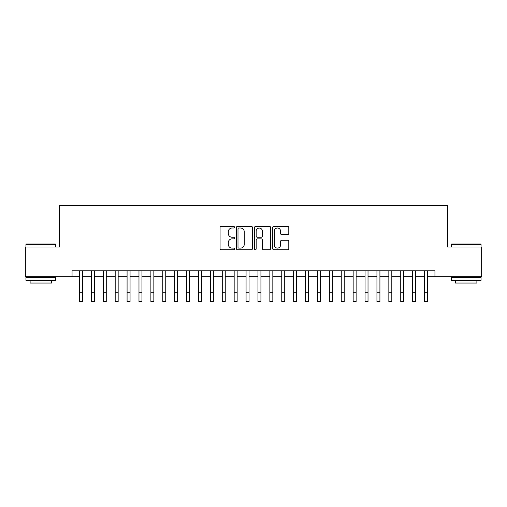 <?xml version="1.0" encoding="UTF-8"?>
<svg xmlns="http://www.w3.org/2000/svg" width="507" height="507" viewBox="0 0 507 507"><rect width="100%" height="100%" fill="white"/><g stroke="black" fill="none" stroke-linecap="round" stroke-linejoin="round"><path stroke-width="0.76" d="M234.462 227.199A0.818 0.818 0 0 0 233.645 226.382L221.236 226.382A1.166 1.166 0 0 0 220.07 227.548L220.07 248.576A1.166 1.166 0 0 0 221.236 249.742L233.645 249.742A0.818 0.818 0 0 0 234.462 248.924A0.818 0.818 0 0 0 233.645 248.107L232.041 248.107A3.739 3.739 0 0 1 228.302 244.368L228.302 242.619A3.739 3.739 0 0 1 232.041 238.879L233.645 238.879A0.818 0.818 0 0 0 234.462 238.062A0.818 0.818 0 0 0 233.645 237.244L232.041 237.244A3.739 3.739 0 0 1 228.302 233.505L228.302 231.756A3.739 3.739 0 0 1 232.041 228.017L233.645 228.017A0.818 0.818 0 0 0 234.462 227.199M287.634 234.614A1.166 1.166 0 0 0 288.8 233.448L288.8 227.548A1.166 1.166 0 0 0 287.634 226.382L273.85 226.382A1.166 1.166 0 0 0 272.684 227.548L272.684 248.576A1.166 1.166 0 0 0 273.85 249.742L287.634 249.742A1.166 1.166 0 0 0 288.8 248.576L288.8 241.446A1.166 1.166 0 0 0 287.634 240.28L281.734 240.28A1.166 1.166 0 0 0 280.567 241.446L280.567 244.982A3.124 3.124 0 0 1 277.443 248.107A3.124 3.124 0 0 1 274.319 244.982L274.319 231.141A3.124 3.124 0 0 1 277.443 228.017A3.124 3.124 0 0 1 280.567 231.141L280.567 233.448A1.166 1.166 0 0 0 281.734 234.614L287.634 234.614M72.051 276.733L25.35 276.733L25.35 246.985L59.56 246.985L59.56 205.341L447.44 205.341L447.44 246.985L481.65 246.985L481.65 276.733L434.949 276.733L434.949 270.782L72.051 270.782L72.051 276.733L79.485 276.733M252.48 227.548A1.166 1.166 0 0 0 251.307 226.382L237.53 226.382A1.166 1.166 0 0 0 236.363 227.548L236.363 248.576A1.166 1.166 0 0 0 237.53 249.742L251.307 249.742A1.166 1.166 0 0 0 252.48 248.576L252.48 227.548M255.693 226.382L269.471 226.382A1.166 1.166 0 0 1 270.637 227.548L270.637 248.576A1.166 1.166 0 0 1 269.471 249.742L263.57 249.742A1.166 1.166 0 0 1 262.404 248.576L262.404 240.045A1.166 1.166 0 0 0 261.238 238.879L257.328 238.879A1.166 1.166 0 0 0 256.155 240.045L256.155 248.924A0.818 0.818 0 0 1 255.338 249.742A0.818 0.818 0 0 1 254.52 248.924L254.52 227.548A1.166 1.166 0 0 1 255.693 226.382M82.464 276.733L91.387 276.733M94.359 276.733L103.282 276.733M106.261 276.733L115.184 276.733M118.156 276.733L127.08 276.733M130.058 276.733L138.981 276.733M141.954 276.733L150.877 276.733M153.849 276.733L162.772 276.733M165.751 276.733L174.674 276.733M177.646 276.733L186.57 276.733M189.548 276.733L198.471 276.733M201.444 276.733L210.367 276.733M213.346 276.733L222.269 276.733M225.241 276.733L234.164 276.733M237.143 276.733L246.066 276.733M249.038 276.733L257.962 276.733M260.934 276.733L269.857 276.733M272.836 276.733L281.759 276.733M284.731 276.733L293.654 276.733M296.633 276.733L305.556 276.733M308.529 276.733L317.452 276.733M320.43 276.733L329.354 276.733M332.326 276.733L341.249 276.733M344.228 276.733L353.151 276.733M356.123 276.733L365.046 276.733M368.019 276.733L376.942 276.733M379.92 276.733L388.844 276.733M391.816 276.733L400.739 276.733M403.718 276.733L412.641 276.733M415.613 276.733L424.536 276.733M427.515 276.733L434.949 276.733M238.816 228.017A0.818 0.818 0 0 0 237.998 228.834L237.998 247.289A0.818 0.818 0 0 0 238.816 248.107L240.508 248.107A3.739 3.739 0 0 0 244.247 244.368L244.247 231.756A3.739 3.739 0 0 0 240.508 228.017L238.816 228.017M262.404 231.198A3.124 3.124 0 0 0 259.28 228.074A3.124 3.124 0 0 0 256.155 231.198L256.155 236.078A1.166 1.166 0 0 0 257.328 237.244L261.238 237.244A1.166 1.166 0 0 0 262.404 236.078L262.404 231.198M79.485 292.735L82.464 292.735L82.464 301.659L79.485 301.659L79.485 270.782M82.464 292.735L82.464 270.782M26.301 244.013L55.333 244.013L55.688 244.368L25.946 244.368L26.301 244.013M40.82 280.301L25.946 280.301L25.946 277.329L55.688 277.329L55.688 280.301L40.82 280.301M51.524 280.301L51.524 283.039L30.109 283.039L30.109 280.301M451.667 244.013L480.699 244.013L481.054 244.368L451.312 244.368L451.667 244.013M466.18 280.301L451.312 280.301L451.312 277.329L481.054 277.329L481.054 280.301L466.18 280.301M476.891 280.301L476.891 283.039L455.476 283.039L455.476 280.301M91.387 292.735L94.359 292.735L94.359 301.659L91.387 301.659L91.387 270.782M94.359 292.735L94.359 270.782M103.282 292.735L106.261 292.735L106.261 301.659L103.282 301.659L103.282 270.782M106.261 292.735L106.261 270.782M115.184 292.735L118.156 292.735L118.156 301.659L115.184 301.659L115.184 270.782M118.156 292.735L118.156 270.782M127.08 292.735L130.058 292.735L130.058 301.659L127.08 301.659L127.08 270.782M130.058 292.735L130.058 270.782M138.981 292.735L141.954 292.735L141.954 301.659L138.981 301.659L138.981 270.782M141.954 292.735L141.954 270.782M150.877 292.735L153.849 292.735L153.849 301.659L150.877 301.659L150.877 270.782M153.849 292.735L153.849 270.782M162.772 292.735L165.751 292.735L165.751 301.659L162.772 301.659L162.772 270.782M165.751 292.735L165.751 270.782M174.674 292.735L177.646 292.735L177.646 301.659L174.674 301.659L174.674 270.782M177.646 292.735L177.646 270.782M186.57 292.735L189.548 292.735L189.548 301.659L186.57 301.659L186.57 270.782M189.548 292.735L189.548 270.782M198.471 292.735L201.444 292.735L201.444 301.659L198.471 301.659L198.471 270.782M201.444 292.735L201.444 270.782M210.367 292.735L213.346 292.735L213.346 301.659L210.367 301.659L210.367 270.782M213.346 292.735L213.346 270.782M222.269 292.735L225.241 292.735L225.241 301.659L222.269 301.659L222.269 270.782M225.241 292.735L225.241 270.782M234.164 292.735L237.143 292.735L237.143 301.659L234.164 301.659L234.164 270.782M237.143 292.735L237.143 270.782M246.066 292.735L249.038 292.735L249.038 301.659L246.066 301.659L246.066 270.782M249.038 292.735L249.038 270.782M257.962 292.735L260.934 292.735L260.934 301.659L257.962 301.659L257.962 270.782M260.934 292.735L260.934 270.782M269.857 292.735L272.836 292.735L272.836 301.659L269.857 301.659L269.857 270.782M272.836 292.735L272.836 270.782M281.759 292.735L284.731 292.735L284.731 301.659L281.759 301.659L281.759 270.782M284.731 292.735L284.731 270.782M293.654 292.735L296.633 292.735L296.633 301.659L293.654 301.659L293.654 270.782M296.633 292.735L296.633 270.782M305.556 292.735L308.529 292.735L308.529 301.659L305.556 301.659L305.556 270.782M308.529 292.735L308.529 270.782M317.452 292.735L320.43 292.735L320.43 301.659L317.452 301.659L317.452 270.782M320.43 292.735L320.43 270.782M329.354 292.735L332.326 292.735L332.326 301.659L329.354 301.659L329.354 270.782M332.326 292.735L332.326 270.782M341.249 292.735L344.228 292.735L344.228 301.659L341.249 301.659L341.249 270.782M344.228 292.735L344.228 270.782M353.151 292.735L356.123 292.735L356.123 301.659L353.151 301.659L353.151 270.782M356.123 292.735L356.123 270.782M365.046 292.735L368.019 292.735L368.019 301.659L365.046 301.659L365.046 270.782M368.019 292.735L368.019 270.782M376.942 292.735L379.92 292.735L379.92 301.659L376.942 301.659L376.942 270.782M379.92 292.735L379.92 270.782M388.844 292.735L391.816 292.735L391.816 301.659L388.844 301.659L388.844 270.782M391.816 292.735L391.816 270.782M400.739 292.735L403.718 292.735L403.718 301.659L400.739 301.659L400.739 270.782M403.718 292.735L403.718 270.782M412.641 292.735L415.613 292.735L415.613 301.659L412.641 301.659L412.641 270.782M415.613 292.735L415.613 270.782M424.536 292.735L427.515 292.735L427.515 301.659L424.536 301.659L424.536 270.782M427.515 292.735L427.515 270.782M25.946 246.985L25.946 244.368M32.727 277.329L32.727 276.733M48.906 277.329L48.906 276.733M55.688 246.985L55.688 244.368M451.312 246.985L451.312 244.368M458.094 277.329L458.094 276.733M474.273 277.329L474.273 276.733M481.054 246.985L481.054 244.368"/></g></svg>
